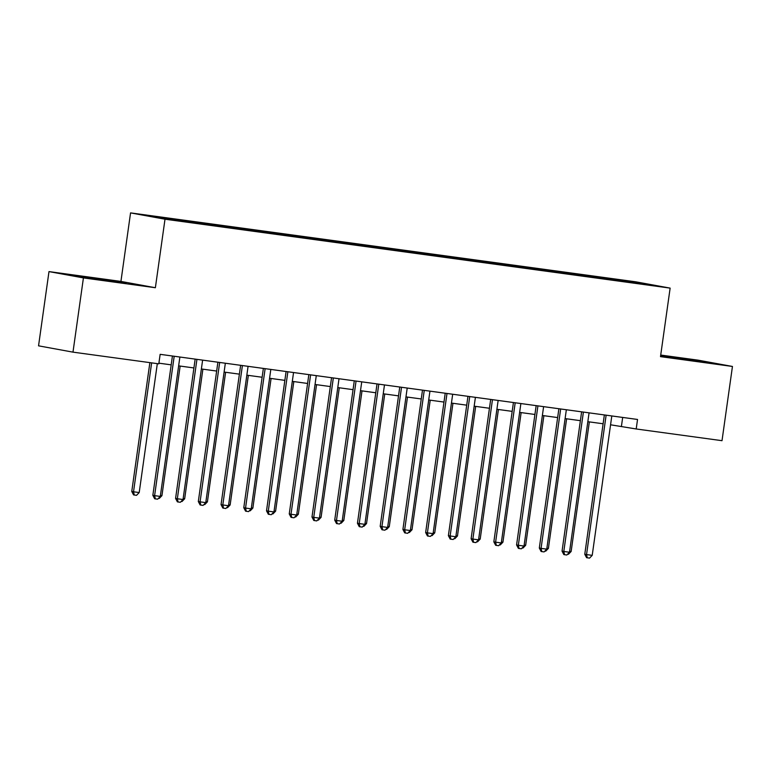 <?xml version="1.0" encoding="UTF-8"?>
<svg xmlns="http://www.w3.org/2000/svg" width="771" height="771" viewBox="0 0 771 771"><rect width="100%" height="100%" fill="white"/><g stroke="black" fill="none" stroke-linecap="round" stroke-linejoin="round"><path stroke-width="1.16" d="M48.987 271.594L83.422 277.907L155.376 287.728L120.931 281.415L48.987 271.594L38.55 345.832L72.985 352.145L158.807 363.845L160.146 354.332L637.54 419.463L636.2 428.975L722.013 440.684L732.45 366.456L698.015 360.144L660.718 355.055M120.931 281.415L130.559 212.892L635.69 281.8L670.134 288.113L165.004 219.205L130.559 212.892M639.997 283.555L640.547 282.918L611.711 278.803L393.47 249.023L166.141 218.01L169.977 218.713L170.083 219.446M640.547 282.918L655.726 285.694L630.639 282.456M169.977 218.713L144.967 215.302L188.982 222.202L630.717 282.282M183.614 220.573L183.72 221.306M192.702 221.817L192.837 222.723M206.349 223.677L206.455 224.409M215.437 224.92L215.572 225.826M229.074 226.78L229.189 227.503M238.172 228.023L238.306 228.929M251.809 229.883L251.915 230.606M260.906 231.127L261.041 232.032M274.543 232.987L274.649 233.709M283.641 234.22L283.767 235.136M297.278 236.08L297.384 236.813M306.366 237.323L306.501 238.229M320.013 239.183L320.119 239.916M329.101 240.427L329.236 241.333M342.748 242.287L342.854 243.01M351.836 243.53L351.971 244.436M365.473 245.39L365.579 246.113M374.571 246.633L374.706 247.539M388.208 248.493L388.314 249.216M397.306 249.727L397.441 250.642M410.943 251.587L411.049 252.319M420.031 252.83L420.166 253.746M433.678 254.69L433.784 255.423M442.766 255.933L442.901 256.839M456.413 257.793L456.519 258.516M465.501 259.037L465.636 259.943M479.138 260.897L479.244 261.62M488.236 262.14L488.371 263.046M501.873 264L501.979 264.723M510.971 265.234L511.106 266.149M524.608 267.094L524.714 267.826M533.705 268.337L533.831 269.252M547.343 270.197L547.449 270.929M556.431 271.44L556.566 272.346M570.077 273.3L570.183 274.023M579.166 274.543L579.3 275.449M592.803 276.404L592.909 277.126M601.9 277.647L602.035 278.553M615.537 279.507L615.643 280.23M83.422 277.907L72.985 352.145M670.134 288.113L660.496 356.636L732.45 366.456M155.376 287.728L165.004 219.205M610.565 424.792L636.2 428.975M158.903 363.17L171.191 364.847M178.641 365.859L193.926 367.95M201.376 368.962L216.651 371.053M224.11 372.065L239.386 374.147M246.836 375.169L262.121 377.25M269.571 378.272L284.856 380.354M292.305 381.366L307.59 383.457M315.04 384.469L330.316 386.56M337.775 387.572L353.051 389.654M360.5 390.675L375.785 392.757M383.235 393.779L398.52 395.86M405.97 396.882L421.255 398.964M428.705 399.976L443.98 402.067M451.44 403.079L466.715 405.16M474.175 406.182L489.45 408.264M496.9 409.285L512.185 411.367M519.635 412.389L534.92 414.47M542.37 415.482L557.655 417.574M565.104 418.586L580.38 420.667M587.839 421.689L603.115 423.771M660.602 355.903L707.094 362.37L660.641 355.614M126.039 283.102L74.334 275.681L126.039 283.102M622.679 417.439L621.436 426.276M611.711 278.803L611.586 279.68M588.977 275.7L588.851 276.577M566.242 272.597L566.116 273.474M543.507 269.493L543.391 270.37M520.782 266.4L520.656 267.267M498.047 263.296L497.921 264.174M475.312 260.193L475.187 261.07M452.577 257.09L452.452 257.967M429.842 253.987L429.726 254.864M407.107 250.893L406.992 251.76M384.382 247.79L384.257 248.657M361.647 244.686L361.522 245.564M338.912 241.583L338.787 242.46M316.177 238.48L316.052 239.357M293.443 235.386L293.327 236.254M270.717 232.283L270.592 233.15M247.983 229.18L247.857 230.057M225.248 226.076L225.122 226.953M202.513 222.973L202.387 223.85M179.778 219.88L179.662 220.747M673.343 357.715L673.411 357.224M92.289 278.447L92.356 277.955M604.358 414.933L584.775 554.253L586.538 554.571L606.131 415.174M592.215 555.351L589.555 558.108L587.28 557.799L586.538 554.571L592.215 555.351L611.808 415.954M587.28 557.799L586.577 557.674L584.775 554.253M569.624 551.275L571.138 551.487L589.343 421.891M571.138 551.487L568.468 554.243L567.658 554.137M581.623 411.83L562.049 551.149L563.803 551.467L583.396 412.071M569.49 552.248L566.82 555.014L564.545 554.696L563.803 551.467L569.49 552.248L589.073 412.851M564.545 554.696L563.842 554.571L562.049 551.149M558.888 408.736L539.315 548.046L541.069 548.374L560.662 408.977M546.755 549.145L544.085 551.911L541.811 551.602L541.069 548.374L546.755 549.145L566.348 409.748M541.811 551.602L541.107 551.467L539.315 548.046M546.89 548.171L548.403 548.383L566.618 418.798M548.403 548.383L545.733 551.149L544.933 551.034M524.155 545.078L525.668 545.28L543.883 415.694M525.668 545.28L522.998 548.046L522.198 547.93M666.192 356.809L696.473 361.03M690.199 360.24L675.589 358.158M85.138 277.541L115.419 281.762M109.145 280.962L94.534 278.89M536.163 405.633L516.58 544.943L518.334 545.27L537.927 405.874M524.02 546.041L521.35 548.807L519.076 548.499L518.334 545.27L524.02 546.041L543.613 406.645M519.076 548.499L518.382 548.364L516.58 544.943M513.428 402.529L493.845 541.849L495.608 542.167L515.192 402.77M501.285 542.938L498.625 545.704L496.351 545.396L495.608 542.167L501.285 542.938L520.878 403.541M496.351 545.396L495.647 545.27L493.845 541.849M501.42 541.974L502.933 542.177L521.148 412.591M502.933 542.177L500.273 544.943L499.463 544.837M478.695 538.871L480.198 539.074L498.413 409.488M480.198 539.074L477.538 541.84L476.729 541.734M490.693 399.426L471.11 538.746L472.874 539.064L492.467 399.667M478.55 539.845L475.89 542.601L473.616 542.292L472.874 539.064L478.55 539.845L498.143 400.448M473.616 542.292L472.912 542.167L471.11 538.746M455.96 535.768L457.473 535.98L475.678 406.384M457.473 535.98L454.803 538.736L453.994 538.63M467.958 396.323L448.385 535.643L450.139 535.961L469.732 396.564M455.825 536.741L453.155 539.507L450.881 539.189L450.139 535.961L455.825 536.741L475.408 397.344M450.881 539.189L450.177 539.064L448.385 535.643M433.225 532.665L434.738 532.877L452.953 403.291M434.738 532.877L432.068 535.643L431.268 535.527M445.224 393.229L425.65 532.539L427.404 532.867L446.997 393.47M433.09 533.638L430.42 536.404L428.146 536.096L427.404 532.867L433.09 533.638L452.683 394.241M428.146 536.096L427.442 535.961L425.65 532.539M410.49 529.571L412.003 529.773L430.218 400.188M412.003 529.773L409.334 532.539L408.534 532.424M422.498 390.126L402.915 529.436L404.669 529.764L424.262 390.367M410.355 530.535L407.686 533.301L405.411 532.992L404.669 529.764L410.355 530.535L429.948 391.138M405.411 532.992L404.708 532.857L402.915 529.436M387.755 526.468L389.268 526.67L407.483 397.084M389.268 526.67L386.599 529.436L385.799 529.33M399.764 387.023L380.18 526.342L381.934 526.66L401.527 387.264M387.62 527.431L384.951 530.197L382.686 529.889L381.934 526.66L387.62 527.431L407.213 388.035M382.686 529.889L381.982 529.764L380.18 526.342M365.03 523.364L366.533 523.567L384.748 393.981M366.533 523.567L363.873 526.333L363.064 526.227M377.029 383.919L357.445 523.239L359.209 523.557L378.792 384.16M364.885 524.338L362.225 527.094L359.951 526.786L359.209 523.557L364.885 524.338L384.478 384.941M359.951 526.786L359.247 526.66L357.445 523.239M342.295 520.261L343.808 520.473L362.013 390.878M343.808 520.473L341.139 523.23L340.329 523.123M354.294 380.816L334.72 520.136L336.474 520.454L356.067 381.057M342.16 521.235L339.491 524.001L337.216 523.682L336.474 520.454L342.16 521.235L361.744 381.838M337.216 523.682L336.513 523.557L334.72 520.136M319.56 517.158L321.073 517.37L339.279 387.774M321.073 517.37L318.404 520.136L317.594 520.02M331.559 377.723L311.985 517.033L313.739 517.36L333.332 377.963M319.425 518.131L316.756 520.897L314.481 520.589L313.739 517.36L319.425 518.131L339.018 378.734M314.481 520.589L313.778 520.454L311.985 517.033M296.825 514.064L298.338 514.267L316.553 384.681M298.338 514.267L295.669 517.033L294.869 516.917M308.834 374.619L289.25 513.929L291.004 514.257L310.597 374.86M296.69 515.028L294.021 517.794L291.746 517.486L291.004 514.257L296.69 515.028L316.283 375.631M291.746 517.486L291.043 517.351L289.25 513.929M274.09 510.961L275.604 511.163L293.818 381.578M275.604 511.163L272.934 513.929L272.134 513.823M286.099 371.516L266.515 510.826L268.269 511.154L287.862 371.757M273.956 511.925L271.286 514.691L269.021 514.382L268.269 511.154L273.956 511.925L293.549 372.528M269.021 514.382L268.318 514.257L266.515 510.826M251.356 507.858L252.869 508.06L271.084 378.474M252.869 508.06L250.209 510.826L249.399 510.72M263.364 368.413L243.781 507.732L245.544 508.05L265.128 368.654M251.221 508.831L248.561 511.587L246.286 511.279L245.544 508.05L251.221 508.831L270.814 369.434M246.286 511.279L245.583 511.154L243.781 507.732M228.63 504.754L230.144 504.966L248.349 375.371M230.144 504.966L227.474 507.723L226.664 507.617M240.629 365.309L221.046 504.629L222.809 504.947L242.402 365.55M228.495 505.728L225.826 508.494L223.551 508.176L222.809 504.947L228.495 505.728L248.079 366.331M223.551 508.176L222.848 508.05L221.046 504.629M205.896 501.651L207.409 501.863L225.614 372.268M207.409 501.863L204.739 504.62L203.929 504.513M217.894 362.216L198.32 501.526L200.075 501.844L219.668 362.457M205.761 502.625L203.091 505.39L200.817 505.082L200.075 501.844L205.761 502.625L225.344 363.228M200.817 505.082L200.113 504.947L198.32 501.526M183.161 498.558L184.674 498.76L202.889 369.174M184.674 498.76L182.004 501.526L181.204 501.41M195.159 359.113L175.586 498.423L177.34 498.75L196.933 359.353M183.026 499.521L180.356 502.287L178.082 501.979L177.34 498.75L183.026 499.521L202.619 360.124M178.082 501.979L177.378 501.844L175.586 498.423M160.426 495.454L161.939 495.657L180.154 366.071M161.939 495.657L159.269 498.423L158.469 498.307M172.434 356.009L152.851 495.319L154.605 495.647L174.198 356.25M160.291 496.418L157.621 499.184L155.347 498.876L154.605 495.647L160.291 496.418L179.884 357.021M155.347 498.876L154.653 498.75L152.851 495.319M149.873 362.63L131.764 491.455L133.528 491.782L139.204 492.553L157.323 363.642M151.636 362.871L133.528 491.782L134.27 495.011L133.566 494.886L131.764 491.455M139.204 492.553L136.544 495.319L134.27 495.011"/></g></svg>
